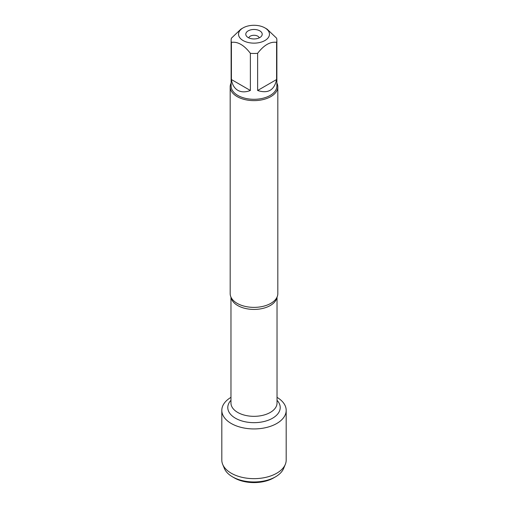 <?xml version="1.0" encoding="UTF-8"?>
<svg xmlns="http://www.w3.org/2000/svg" width="508" height="508" viewBox="0 0 508 508"><rect width="100%" height="100%" fill="white"/><g stroke="black" fill="none" stroke-linecap="round" stroke-linejoin="round"><path stroke-width="0.76" d="M230.175 86.874L230.175 293.618A23.825 13.754 0 0 0 232.073 298.996A23.825 13.754 0 0 0 237.153 303.346A23.825 13.754 0 0 0 275.927 298.996A23.825 13.754 0 0 0 277.825 293.618L277.825 86.874A23.825 13.754 180 0 1 254 100.628A23.825 13.754 180 0 1 230.175 86.874A23.825 13.754 180 0 1 231.127 83.02M277.031 397.364A32.188 18.586 180 0 1 276.669 423.539A32.188 18.586 180 0 1 231.331 423.539A32.188 18.586 180 0 1 230.969 397.364A32.188 18.586 180 0 0 221.812 410.35A32.188 18.586 180 0 0 231.235 423.488A32.188 18.586 180 0 0 266.319 427.52A32.188 18.586 180 0 0 286.188 410.35A32.188 18.586 180 0 0 277.031 397.364M276.873 83.02A23.825 13.754 180 0 1 277.825 86.874M259.804 30.861A8.204 4.737 180 0 1 261.493 36.151A8.204 4.737 180 0 1 254 38.951A8.204 4.737 180 0 1 246.507 36.151A8.204 4.737 180 0 1 249.345 30.309A8.204 4.737 180 0 1 259.804 30.861M243.065 40.526A15.462 8.928 0 0 0 264.935 40.526A15.462 8.928 0 0 0 264.935 27.902A15.462 8.928 0 0 0 256.451 25.4A15.462 8.928 0 0 0 243.065 27.902A15.462 8.928 0 0 0 243.065 40.526M257.626 90.487C268.002 93.866 274.32 90.214 276.587 79.54L257.626 90.487L257.626 53.308C263.944 45.079 270.262 41.434 276.587 42.361A22.873 13.208 0 0 0 276.873 40.265A22.873 13.208 0 0 0 276.587 38.176L267.106 29.153L264.935 27.902M276.587 79.54L276.587 42.361M243.065 27.902L240.894 29.153L231.413 38.176A22.873 13.208 0 0 0 231.127 40.265A22.873 13.208 0 0 0 231.413 42.361C237.738 41.434 244.056 45.079 250.374 53.308A22.873 13.208 0 0 0 257.626 53.308M231.413 79.54C232.239 84.671 234.372 88.265 237.827 90.329C241.338 92.285 245.523 92.342 250.374 90.487L231.413 79.54L231.413 42.361M250.374 90.487L250.374 53.308M276.873 40.265L276.873 86.093A22.873 13.208 180 0 1 262.757 98.298A22.873 13.208 180 0 1 237.827 95.434A22.873 13.208 180 0 1 231.127 86.093L231.127 40.265M259.232 37.865A5.296 3.054 0 0 0 257.746 36.17A5.296 3.054 0 0 0 252.355 35.427A5.296 3.054 0 0 0 248.768 37.865M286.188 410.35L286.188 460.064A32.188 18.586 180 0 1 285.305 464.395A32.188 18.586 180 0 1 262.744 477.952A32.188 18.586 180 0 1 231.235 473.208A32.188 18.586 180 0 1 222.695 464.395A32.188 18.586 180 0 1 221.812 460.064L221.812 410.35M222.695 464.395L224.39 468.484A30.448 17.577 0 0 0 232.474 476.815A30.448 17.577 0 0 0 275.526 476.815A30.448 17.577 0 0 0 283.61 468.484L285.305 464.395M232.474 476.815A30.448 17.577 0 0 0 232.474 476.822L234.34 477.901L232.474 476.815M275.526 476.815L273.66 477.901A27.8 16.046 180 0 1 234.34 477.901M276.936 297.339A23.031 13.297 180 0 1 254 309.423A23.031 13.297 180 0 1 231.064 297.339M230.969 297.136L230.969 403.035A23.031 13.297 0 0 0 254 416.331A23.031 13.297 0 0 0 277.031 403.035L277.031 297.136M277.031 400.304A26.213 15.132 180 0 1 254 422.662A26.213 15.132 180 0 1 230.969 400.304"/></g></svg>

